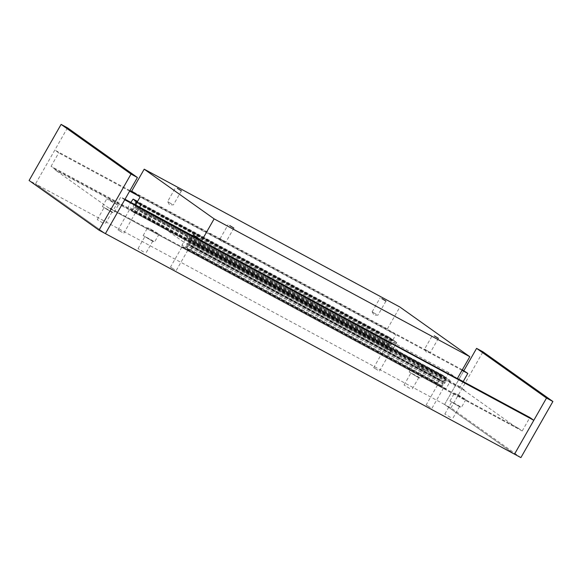 <?xml version="1.0" encoding="UTF-8"?>
<svg xmlns="http://www.w3.org/2000/svg" width="582" height="582" viewBox="0 0 582 582"><rect width="100%" height="100%" fill="white"/><g stroke="black" fill="none" stroke-linecap="round" stroke-linejoin="round"><path stroke-width="0.44" stroke-dasharray="2.91 2.18" d="M457.307 405.37L451.719 401.958L457.307 405.37M450.439 417.41L444.852 413.998L450.439 417.41M457.801 394.64L465.869 399.579L457.016 394.836L454.462 393.068L457.801 394.64M458.034 405.887L461.373 407.458L458.82 405.69L449.966 400.954L458.034 405.887M109.7 210.982L104.12 207.57L109.7 210.982M102.832 223.022L97.252 219.61L102.832 223.022M110.194 200.259L118.262 205.191L109.409 200.455L106.855 198.688L110.194 200.259M110.427 211.499L113.766 213.07L111.213 211.302L102.359 206.566L110.427 211.499M416.516 376.387L410.936 372.975L416.516 376.387M409.648 388.427L404.068 385.015L409.648 388.427M417.01 365.663L425.078 370.596L416.225 365.86L413.671 364.092L417.01 365.663M417.243 376.903L420.582 378.475L418.029 376.707L409.175 371.971L417.243 376.903M150.491 239.966L144.903 236.554L150.491 239.966M143.623 252.006L138.036 248.594L143.623 252.006M150.985 229.235L159.053 234.175L150.2 229.432L147.646 227.664L150.985 229.235M151.218 240.482L154.557 242.054L152.004 240.286L143.15 235.55L151.218 240.482M430.265 407.458L426.155 404.948L430.265 407.458M439.948 385.953L439.679 386.441L437.519 385.022L443.033 388.245L443.309 387.765L184.268 248.121L183.999 248.601L181.839 247.183L187.353 250.413L187.63 249.933M122.14 232.363L118.03 229.846L122.14 232.363M131.095 210.728L135.206 213.238L131.095 210.728M377.82 370.196L373.709 367.686L377.82 370.196M386.775 348.56L390.886 351.077L386.775 348.56M174.585 269.626L170.475 267.109L174.585 269.626M463.177 381.559L460.151 386.87L464.203 389.751L463.927 390.231L54.839 169.689L108.972 208.152L109.249 207.672L113.126 210.429L120.794 196.978L124.723 199.772M439.679 386.441L187.353 250.413M463.927 390.231L518.06 428.694L443.033 388.245M183.999 248.601L108.972 208.152M184.268 248.121L109.249 207.672M518.06 428.694L518.336 428.214L522.214 430.971L113.126 210.429M518.336 428.214L443.309 387.765M520.897 457.612L450.97 407.931L444.583 404.483L514.503 454.164L444.583 404.483L35.495 183.941L105.415 233.629L35.495 183.941L54.803 150.091L58.731 152.884L51.063 166.336L55.115 169.209L54.839 169.689M462.341 369.796L134.529 193.071M129.953 190.605L54.803 150.091M444.583 404.483L463.89 370.632L444.583 404.483M462.043 370.312L138.465 195.865M129.662 191.122L58.731 152.884M460.151 386.87L51.063 166.336M464.203 389.751L55.115 169.209M457.401 378.446L200.528 239.966M125.021 199.262L120.794 196.978M522.214 430.971L529.882 417.52M428.701 351.593L424.591 349.084L428.701 351.593M376.256 314.331L372.145 311.821L376.256 314.331M224.157 241.326L220.047 238.809L224.157 241.326M171.712 204.064L167.601 201.547L171.712 204.064M192.671 235.732L190.379 239.755L186.589 237.063L183.708 242.112L138.203 209.775L139.687 207.17L136.544 212.685L135.679 213.303L132.616 211.135L133.896 208L135.293 207.41L135.773 206.574L135.642 204.988M457.321 378.591L448.897 372.611L446.059 377.587L442.269 374.895L186.589 237.063M446.059 377.587L190.379 239.755M442.269 374.895L439.388 379.951L183.708 242.112M439.388 379.951L393.883 347.614L138.203 209.775M393.883 347.614L396.764 342.565L141.084 204.726M396.764 342.565L392.915 339.83L137.236 201.998M392.915 339.83L395.76 334.854L140.08 197.014M395.76 334.854L387.394 328.91L131.714 191.071M387.394 328.91L399.878 307.02M448.897 372.611L193.217 234.772M190.518 241.086L191.383 240.468L194.504 242.679L194.366 243.814L190.329 250.9L189.463 251.519L186.342 249.307L187.622 246.171L188.67 245.335L189.019 245.589L189.499 244.746L189.383 243.087L190.518 241.086L446.198 378.926L445.063 380.919L189.383 243.087M445.063 380.919L445.179 382.585L444.699 383.422L443.302 384.004L442.022 387.139L445.143 389.358L446.008 388.74L450.046 381.654L450.184 380.519L447.063 378.307L191.383 240.468M447.063 378.307L446.198 378.926M450.184 380.519L194.504 242.679M450.046 381.654L194.366 243.814M446.008 388.74L190.329 250.9M445.143 389.358L189.463 251.519M442.022 387.139L186.342 249.307M442.16 386.004L186.48 248.172M443.302 384.004L187.622 246.171M444.35 383.174L188.67 245.335M444.699 383.422L189.019 245.589M445.179 382.585L189.499 244.746M444.83 382.33L189.15 244.498M134.871 204.573L133.62 205.039L133.256 207.541L131.248 210.16L128.135 207.941L128.266 206.806L130.797 202.376M389.649 343.125L389.293 342.878L388.812 343.715L388.936 345.381L386.928 347.992L383.814 345.781L383.945 344.646L387.99 337.56L388.849 336.942L391.97 339.161L390.697 342.296L389.649 343.125L133.969 205.286M390.697 342.296L135.701 204.828M389.293 342.878L133.62 205.039M388.812 343.715L133.14 205.883M389.169 343.969L133.489 206.13M388.936 345.381L133.256 207.541M387.794 347.374L132.114 209.542M386.928 347.992L131.248 210.16M383.814 345.781L128.135 207.941M383.945 344.646L128.266 206.806M387.99 337.56L132.31 199.728M388.849 336.942L137.541 201.459M391.97 339.161L137.308 201.867M391.832 340.295L136.879 202.849M185.84 247.714L184.974 248.332L181.919 246.157L182.05 245.022L186.095 237.936L186.953 237.318L190.016 239.493L188.743 242.629L187.695 243.458L187.339 243.211L186.858 244.054L186.982 245.713L185.84 247.714L441.52 385.553L440.654 386.172L184.974 248.332M440.654 386.172L437.599 383.996L181.919 246.157M437.599 383.996L437.729 382.861L182.05 245.022M437.729 382.861L441.774 375.776L186.095 237.936M441.774 375.776L442.633 375.157L186.953 237.318M442.633 375.157L445.696 377.332L190.016 239.493M445.696 377.332L445.557 378.467L189.877 240.628M445.557 378.467L444.422 380.468L188.743 242.629M444.422 380.468L443.368 381.297L187.695 243.458M443.368 381.297L187.339 243.211M443.018 381.05L442.538 381.894L186.858 244.054M442.538 381.894L187.215 244.302M442.887 382.141L442.662 383.553L186.982 245.713M442.662 383.553L441.52 385.553M390.624 345.002L389.576 345.832L388.296 348.967L391.359 351.142L392.224 350.524L396.262 343.438L396.4 342.303L393.337 340.128L391.337 342.747L390.973 345.25L134.944 207.163M389.576 345.832L133.896 208M390.973 345.25L135.293 207.41M391.453 344.406L135.773 206.574M391.104 344.158L135.424 206.326M391.337 342.747L135.657 204.908M392.472 340.746L136.792 202.914M393.337 340.128L137.658 202.296M396.4 342.303L140.72 204.471M396.262 343.438L140.582 205.606M392.224 350.524L136.544 212.685M391.359 351.142L135.679 213.303M388.296 348.967L132.616 211.135M388.434 347.832L132.754 209.993M67.497 127.836L35.495 183.941L29.1 180.5M450.97 407.931L482.973 351.819M459.613 406.454L452.745 418.502M465.869 399.579L461.373 407.458M112.013 212.074L105.138 224.114M118.262 205.191L113.766 213.07M418.822 377.478L411.954 389.518M425.078 370.596L420.582 378.475M152.797 241.057L145.929 253.097M159.053 234.175L154.557 242.054M431.968 408.258L443.331 388.339M123.842 233.164L135.206 213.238M379.522 371.003L390.886 351.077M176.288 270.426L187.651 250.5M181.839 247.183L170.475 267.109M385.073 347.76L373.709 367.686M129.393 209.92L118.03 229.846M437.519 385.022L426.155 404.948M143.15 235.55L147.646 227.664M138.036 248.594L144.903 236.554M409.175 371.971L413.671 364.092M404.068 385.015L410.936 372.975M102.359 206.566L106.855 198.688M97.252 219.61L104.12 207.57M449.966 400.954L454.462 393.068M444.852 413.998L451.719 401.958M438.406 338.368L430.404 352.394L426.497 352.481L424.591 349.098L432.586 335.05M385.961 301.105L377.958 315.131M372.145 311.836L374.059 315.218L377.944 315.138M233.862 228.1L225.86 242.127M220.047 238.831L221.953 242.214L225.845 242.134M181.417 190.838L173.414 204.864L169.515 204.951L167.601 201.568L175.604 187.52M220.047 238.809L228.042 224.783M372.145 311.821L380.148 297.795"/><path stroke-width="0.87" d="M457.401 378.446L529.882 417.52L533.81 420.313L124.723 199.772L105.415 233.629L99.027 230.181L29.1 180.5L61.103 124.388L131.03 174.069L99.027 230.181M533.81 420.313L514.503 454.164L105.415 233.629L137.417 177.517L131.03 174.069M462.043 370.312L467.819 373.426L462.341 369.796M134.529 193.071L129.953 190.605M138.465 195.865L129.662 191.122M467.819 373.426L463.177 381.559M200.528 239.966L125.021 199.262M434.288 335.858L438.406 338.368L434.288 335.858M381.843 298.595L385.961 301.105L381.843 298.595M229.745 225.583L233.862 228.1L229.745 225.583M177.299 188.321L181.417 190.838L177.299 188.321M135.642 204.988L137.658 202.296L140.72 204.471L139.687 207.17L141.084 204.726L137.236 201.998L140.08 197.014L131.714 191.071L144.198 169.187L214.125 218.868L201.641 240.759L193.217 234.772L192.671 235.732M214.125 218.868L469.805 356.708L399.878 307.02L144.198 169.187M469.805 356.708L457.321 378.591L201.641 240.759M130.797 202.376L133.169 199.109L136.29 201.321L134.871 204.573M135.701 204.828L135.017 204.457M137.541 201.459L133.169 199.109M137.308 201.867L136.29 201.321M136.879 202.849L136.152 202.456M61.103 124.388L67.497 127.836L137.417 177.517M552.9 401.5L482.973 351.819L476.585 348.371L546.505 398.059L514.503 454.164L520.897 457.612L552.9 401.5L546.505 398.059M463.89 370.632L476.585 348.371"/></g></svg>

